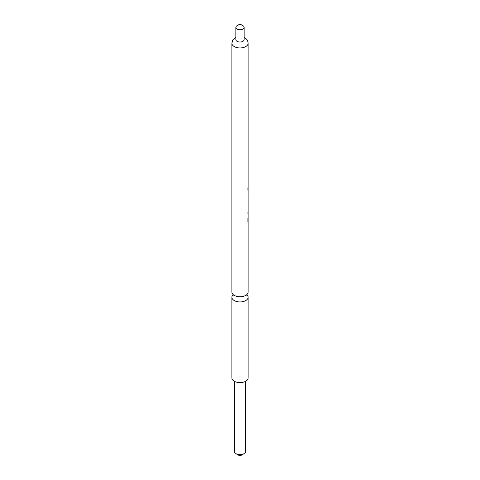 <?xml version="1.0" encoding="UTF-8"?>
<svg xmlns="http://www.w3.org/2000/svg" width="480" height="480" viewBox="0 0 480 480"><rect width="100%" height="100%" fill="white"/><g stroke="black" fill="none" stroke-linecap="round" stroke-linejoin="round"><path stroke-width="0.72" d="M248.106 220.83A8.13 4.692 180 0 1 248.13 221.178L248.13 292.05A8.13 4.692 180 0 1 245.748 295.368A8.13 4.692 180 0 1 234.252 295.368A8.13 4.692 180 0 1 231.87 292.05L231.87 43.26A8.13 4.692 180 0 0 234.252 46.578A8.13 4.692 180 0 0 243.108 47.592A8.13 4.692 180 0 0 248.13 43.26L248.13 186.804A8.13 4.692 180 0 1 247.926 187.836L247.926 188.526A8.13 4.692 180 0 0 248.13 187.494L248.13 188.538A8.13 4.692 180 0 1 247.926 189.57L247.926 190.266A8.13 4.692 180 0 0 248.13 189.234L248.13 194.874A8.13 4.692 180 0 1 247.95 195.846L248.058 196.176A8.13 4.692 180 0 0 248.13 195.57L248.13 220.482A8.13 4.692 180 0 1 248.082 220.968L247.926 220.962M246.762 294.648A8.13 4.692 180 0 1 248.13 297.252A8.13 4.692 180 0 1 245.748 300.57A8.13 4.692 180 0 1 234.252 300.57A8.13 4.692 180 0 1 231.87 297.252A8.13 4.692 180 0 1 233.238 294.648M235.854 27.384L235.854 39.636A4.146 2.394 0 0 0 237.072 41.328A4.146 2.394 0 0 0 241.584 41.844A4.146 2.394 0 0 0 244.146 39.636L244.146 27.384A4.146 2.394 180 0 1 242.928 29.076A4.146 2.394 180 0 1 237.072 29.076A4.146 2.394 180 0 1 235.854 27.384A4.146 2.394 180 0 1 237.072 25.692L240 24L242.928 25.692A4.146 2.394 180 0 1 244.146 27.384M243.942 453.72L240 456L236.058 453.72A5.58 3.222 0 0 0 243.942 453.72L243.942 453.72A5.58 3.222 0 0 0 245.58 451.446L245.58 381.342M234.42 381.342L234.42 451.446A5.58 3.222 0 0 0 236.058 453.72M248.1 212.688A8.13 4.692 180 0 1 247.926 213.354L247.926 212.658A8.13 4.692 180 0 0 248.1 211.992L247.926 212.676M248.13 221.178A8.13 4.692 180 0 1 247.926 222.21L247.926 218.478A8.13 4.692 180 0 0 248.082 217.932L248.082 220.968M248.106 188.886A8.13 4.692 180 0 1 248.13 189.234M248.106 187.146A8.13 4.692 180 0 1 248.13 187.494M231.87 297.252L231.87 377.928A8.13 4.692 0 0 0 234.252 381.246A8.13 4.692 0 0 0 243.108 382.26A8.13 4.692 0 0 0 248.13 377.928L248.13 297.252M233.46 294.834L233.388 295.17L233.562 294.912M248.13 43.26C247.878 40.698 246.774 38.91 244.824 37.896L244.146 37.548M235.854 37.548L232.722 40.248L231.87 43.26M246.54 294.834L246.612 295.17L246.438 294.912"/></g></svg>
